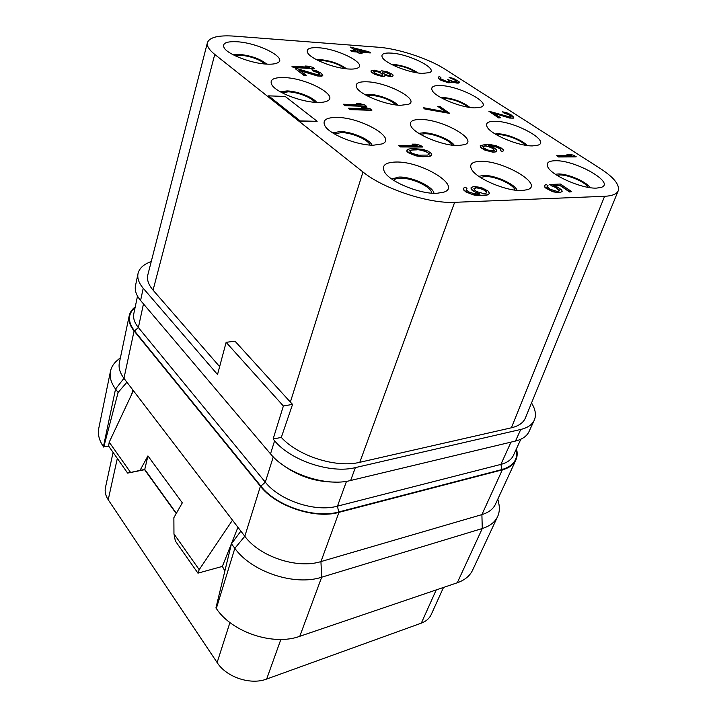 <?xml version="1.0" encoding="UTF-8"?>
<svg xmlns="http://www.w3.org/2000/svg" width="717" height="717" viewBox="0 0 717 717"><rect width="100%" height="100%" fill="white"/><g stroke="black" fill="none" stroke-linecap="round" stroke-linejoin="round"><path stroke-width="1.08" d="M618.233 190.722L525.427 417.903C523.401 422.743 518.732 426.041 511.409 427.789L359.8 462.295C336.407 468.219 298.263 456.146 281.306 437.415L273.105 439.037L283.376 406.001L292.563 404.379L290.358 402.085L362.981 171.99C383.263 188.741 429.008 203.879 454.65 202.319L604.61 196.297C612.273 195.92 616.808 194.065 618.233 190.722C619.846 184.762 613.797 177.314 600.084 168.387L444.925 69.155C428.891 58.731 398.338 48.648 378.639 47.259L234.477 36.146C218.595 35.052 209.579 37.203 207.428 42.608C206.639 45.897 209.077 49.831 214.759 54.42L362.981 171.99M207.428 42.608L147.854 274.772C146.68 279.549 148.41 284.676 153.062 290.134L219.635 366.629M283.376 406.001L226.133 342.314L217.529 374.525L143.212 288.243C138.838 283.063 137.108 278.178 138.031 273.58C139.313 268.221 143.714 264.223 151.242 261.588M531.53 402.963C535.527 409.452 536.433 415.215 534.264 420.243C532.148 424.715 527.649 427.789 520.766 429.447L355.363 467.609C330.904 473.928 290.824 460.61 274.602 440.785L273.105 439.037M281.306 437.415L292.563 404.379M534.264 420.243L528.985 431.67C526.834 436.205 522.334 439.333 515.469 441.054L350.649 480.489C326.289 487.004 286.531 473.785 270.515 453.87L140.595 300.504C136.266 295.296 134.563 290.358 135.495 285.698L138.031 273.58M226.133 342.314L235.006 341.184L290.358 402.085M153.062 290.143L214.759 54.42M359.8 462.295L454.65 202.319M436.85 193.303L443.859 192.147C462.564 186.16 421.193 160.975 395.659 162.042C384.966 162.409 381.292 165.77 384.635 172.107C390.12 182.001 420.216 194.28 436.85 193.303M373.467 145.201L382.098 143.92C397.603 138.363 360.92 117.337 336.865 117.427C325.939 117.445 322.014 120.339 325.088 126.12C329.999 134.644 357.344 145.479 373.467 145.201M317.084 102.414C321.44 102.549 324.729 102.128 326.961 101.133C339.966 96.06 307.046 78.189 284.353 77.579C273.294 77.284 269.171 79.766 271.985 85.036C276.386 92.457 301.472 102.164 317.084 102.414M266.607 64.109C271.546 64.387 275.149 63.983 277.425 62.908C288.449 58.319 258.622 42.903 237.157 41.765C226.043 41.21 221.759 43.325 224.331 48.129C228.293 54.644 251.497 63.446 266.607 64.109M522.066 190.525L527.479 189.673C544.373 184.619 503.164 160.348 480.462 161.352C472.073 161.603 469.097 164.22 471.535 169.212C475.989 178.47 506.668 191.502 522.066 190.525M457.966 145.578L464.759 144.619C478.983 139.851 442.353 119.336 420.727 119.47C412.015 119.443 408.815 121.747 411.11 126.398C415.152 134.446 442.963 145.892 457.966 145.578M400.525 105.309L408.43 104.332C420.512 99.914 387.601 82.321 366.996 81.801C358.061 81.523 354.664 83.548 356.815 87.85C360.49 94.904 385.934 105.112 400.525 105.309M348.767 69.011C352.755 69.235 355.677 68.931 357.55 68.088C367.902 64.037 338.057 48.747 318.42 47.743C309.314 47.25 305.765 49.007 307.763 52.995C311.115 59.215 334.588 68.429 348.767 69.011M596.714 188.087L600.98 187.442C616.27 183.14 575.375 159.801 555.101 160.742C548.424 160.922 545.987 162.992 547.797 166.953C551.409 175.522 582.5 189.046 596.714 188.087M532.525 145.91L537.965 145.175C551.014 141.07 514.546 121.119 495.035 121.272C488.008 121.227 485.364 123.082 487.112 126.837C490.437 134.357 518.597 146.25 532.525 145.91M474.645 107.873L481.053 107.12C492.265 103.266 459.436 85.995 440.686 85.565C433.373 85.314 430.55 86.963 432.217 90.503C435.282 97.136 461.022 107.729 474.645 107.873M422.17 73.394L429.384 72.668C439.091 69.092 409.282 53.981 391.276 53.094C383.747 52.673 380.772 54.125 382.349 57.45C385.172 63.338 408.887 72.874 422.17 73.394M268.552 95.845L300.172 121.227L317.147 121.298L285.258 96.481L268.552 95.845L300.253 120.94L317.147 121.298M556.804 155.517L558.552 156.969L576.056 156.88L574.308 155.455L569.89 154.272L566.932 154.28L571.368 155.464L556.804 155.517L558.66 156.718L576.154 156.638M566.932 154.28L570.365 155.464M488.833 111.207L498.691 117.938L500.672 117.749L492.911 112.694L511.49 118.045L513.426 117.92L513.784 117.247L510.997 114.783L506.865 112.793L502.545 111.816L509.993 115.258L511.104 116.656L509.814 116.961L488.833 111.207L498.781 117.696L500.672 117.749M493.699 113.205L509.644 118.063L513.336 118.162L513.784 117.247M502.545 111.816L503.827 112.936L508.792 114.783L510.988 116.728M438.159 77.069L438.329 78.35L440.964 80.286L448.618 82.814L451.952 82.545L451.504 81.532L458.916 82.831L459.095 81.648L453.332 78.377L449.156 77.409L455.107 79.945L457.034 81.837L453.727 81.657L447.74 79.533L449.9 81.595L447.426 81.765L441.161 79.022L440.157 77.92L440.901 77.517L439.655 76.71L438.159 77.069L439.037 78.753L444.182 81.433L448.699 82.58L452.024 82.312M451.728 81.863L456.89 83.109L458.844 83.064L459.373 82.258M449.156 77.409L455.035 80.179L456.944 81.872M447.74 79.533L449.819 81.613M440.193 78.019L440.901 77.517M554.133 185.613L559.905 185.452L569.585 191.986L571.718 191.654L560.38 184.018L549.688 184.574L556.302 187.908L559.385 190.767M547.134 186.456L548.075 185.775L546.094 184.412L544.427 185.64L544.839 186.814L550.181 190.471L555.783 192.21L560.174 192.541L562.182 191.269L561.734 190.086L558.462 187.585L553.506 185.38L560.013 185.192L569.701 191.726L571.718 191.654M544.427 185.64L544.732 187.074L545.978 188.23L553.004 191.842L560.058 192.801L562.182 191.269M480.229 145.73L480.372 147.012L481.457 148.043L484.898 150.122L492.955 152.21L496.496 151.789L496.639 149.88L494.022 147.819L488.662 145.56L495.608 146.402L500.457 148.858L501.049 150.095L500.421 150.498L501.945 151.538L503.594 150.713L503.298 149.683L500.986 147.845L496.343 145.802L491.163 144.762L485.095 144.529L480.229 145.73L481.555 147.792L487.775 150.911L493.054 151.95L495.133 151.95L496.917 150.911M489.487 145.56L497.231 147.272L500.358 149.118L500.923 150.176M500.421 150.498L501.846 151.789L503.594 150.713M423.272 107.667L424.814 109.029L449.595 113.367L439.862 106.474L437.836 106.403L446.01 111.942L423.272 107.667L424.903 108.787L449.684 113.125M437.836 106.403L445.382 111.825M371.137 70.732L371.048 71.745L371.863 72.56L374.982 74.451L381.982 76.405L384.76 76.253L384.975 75.088L389.958 76.45L392.692 76.298L393.122 75.088L392.289 74.272L387.234 71.843L381.569 70.741L380.046 71.718L374.417 70.167L371.137 70.732L371.128 71.503L373.414 73.34L377.536 75.133L383.29 76.235L384.832 76.011L385.065 75.402M385.065 75.393L391.097 76.764L393.158 75.859M360.122 52.216L370.313 52.95L368.986 51.785L350.434 47.089L355.489 50.799M350.434 47.089L355.946 50.835L350.344 50.423L351.662 51.597L357.272 52.009L359.593 53.578L361.977 53.748L359.728 51.947L370.375 52.717M463.343 188.257L463.469 189.799L465.978 192.013L474.125 195.087L480.793 195.624L486.995 195.149L489.594 193.509L488.089 191.027L481.259 187.478L473.587 186.456L471.033 187.773L471.284 189.028L474.134 191.475L480.157 194.083L474.313 193.769L468.801 191.905L466.803 190.435L466.238 188.93L466.991 188.401L465.342 187.191L463.343 188.257L463.576 189.512L466.086 191.735L471.329 194.128L480.901 195.347L487.103 194.872L489.594 193.509M471.033 187.773L471.177 189.306L472.369 190.534L479.35 194.11M466.247 189.127L466.991 188.401M398.795 145.363L400.48 146.958L422.447 147.03L420.754 145.461L415.743 144.153L412.042 144.135L417.07 145.443L398.795 145.363L400.57 146.68L422.537 146.761M412.042 144.135L415.923 145.443M406.951 150.005L406.933 151.386L408.269 152.73L415.833 155.858L422.716 156.727L428.954 156.485L431.284 155.804L431.715 153.752L428.085 151.117L422.905 149.36L411.925 148.473L407.471 149.342L407.023 151.117L410.644 153.796L413.592 154.908L422.806 156.458L429.044 156.207L431.849 154.863M343.255 104.234L344.769 105.686L366.468 106.394L364.935 104.969L360.149 103.696L356.492 103.571L361.296 104.843L343.255 104.234L344.85 105.417L366.548 106.134M356.492 103.571L360.077 104.807M348.596 108.186L350.129 109.647L371.854 110.31L370.313 108.867L365.5 107.595L361.843 107.478L366.665 108.751L348.596 108.186L350.21 109.387L371.935 110.042M361.843 107.478L365.446 108.715M291.882 66.188L293.253 67.506L314.602 68.751L313.221 67.452L308.642 66.224L305.048 66.009L309.636 67.246L291.882 66.188L293.316 67.255L314.673 68.5M305.048 66.009L308.346 67.165M295.234 68.671L303.909 75.402L306.284 75.267L299.473 70.23L319.54 75.975L322.82 75.321L320.741 72.91L316.717 70.884L311.904 69.8L319.226 73.313L319.836 74.667L318.07 74.9L297.546 68.805L295.234 68.671L303.972 75.142L306.284 75.267M300.118 70.714L317.407 75.957L321.933 76.199L322.82 75.321M311.904 69.8L313.042 70.938L318.178 72.856L319.916 74.425M511.409 427.789L604.61 196.297M433.955 193.294C433.337 186.519 411.522 176.49 398.894 177.063L391.76 179.008M393.696 180.325C394.798 178.999 397.03 178.3 400.373 178.21C412.006 177.655 432.127 187.209 431.607 193.16M515.021 190.113C513.82 184.538 494.972 176.006 485.077 176.49L480.524 177.493M517.1 190.346C515.012 184.027 494.434 174.912 483.581 175.423L478.822 176.337M443.5 587.447L431.186 614.621C429.375 618.52 426.086 621.361 421.309 623.145L266.652 679.053C250.636 685.309 226.438 677.242 217.126 662.553L108.222 499.758C105.542 495.662 104.61 491.62 105.444 487.614L113.08 452.391M216.31 608.5L215.925 607.953L231.448 543.782L234.844 548.326C251.47 571.852 294.696 586.237 321.673 577.212L299.787 636.302C273.419 646.107 231.932 632.286 216.31 608.5L234.844 548.326L244.811 536.271L260.414 486.234C275.937 506.354 314.88 519.305 338.98 512.35L502.33 469.841C509.151 467.986 513.659 464.724 515.873 460.054L495.465 504.212C493.162 509.097 488.644 512.556 481.896 514.609L502.33 469.841M224.869 570.956L222.36 566.412L197.946 573.152L199.201 569.657L232.487 520.175L244.811 536.271C259.572 556.652 297.268 569.199 320.938 561.59L481.896 514.609L482.272 528.528L457.285 582.76L299.787 636.302M457.285 582.76C464.759 580.125 469.868 575.921 472.62 570.132L497.607 516.625C499.498 512.467 499.848 507.86 498.647 502.805L497.822 499.122M232.487 520.175L123.951 378.343L134.079 330.949L260.414 486.234M134.079 330.949C129.867 325.652 128.235 320.607 129.194 315.803C129.947 312.361 131.964 309.385 135.244 306.876M516.455 448.779C517.584 452.929 517.387 456.684 515.873 460.054M338.98 512.35L320.938 561.59L321.673 577.212L482.272 528.528C489.854 526.135 494.963 522.173 497.607 516.625M240.867 531.118L231.448 543.782M237.945 527.291L222.36 566.412M176.212 513.56L144.61 469.689L127.635 473.103L108.59 446.001L109.217 442.183L133.398 390.684M197.946 573.152L175.333 540.976L173.962 533.905L173.873 517.683L182.315 502.841L147.935 455.913L144.753 469.438L140.021 470.388L147.935 455.913M108.715 446.189L103.427 446.691C99.143 440.399 97.593 434.269 98.776 428.3L110.481 371.236C109.351 376.954 111.036 382.887 115.545 389.035L103.427 446.691M132.914 390.048L131.578 394.565M126.927 382.215L118.108 392.459L103.723 447.103M127.635 473.103L140.021 470.388M130.584 472.44L109.217 442.183M199.201 569.657L173.962 533.905M144.726 469.402L176.364 513.3M118.108 392.459L115.545 389.035L123.951 378.343C119.9 372.93 118.377 367.713 119.38 362.694L129.194 315.803M120.447 357.622L117.283 360.391C113.627 363.492 111.359 367.113 110.481 371.236M344.859 68.635C339.051 64.288 331.442 61.563 322.05 60.47L318.223 60.569M346.553 68.832C340.001 63.965 331.469 60.918 320.947 59.681L316.69 59.789M264.932 63.992C259.437 59.368 251.398 56.446 240.822 55.218L234.871 55.639M266.724 64.118C260.459 58.982 251.461 55.747 239.756 54.393L233.231 54.815M588.128 187.343C585.475 182.082 568.043 174.554 559.61 174.975L556.984 175.324M590.028 187.639C586.658 181.715 567.452 173.523 558.113 173.971L555.415 174.285M416.308 72.686C410.267 68.635 403.115 66.134 394.852 65.175L392.979 65.139M417.948 72.946C411.182 68.366 403.106 65.525 393.732 64.422L391.491 64.387M369.945 145.058C368.717 139.86 351.68 132.502 341.175 132.582L334.552 134.007M372.042 145.175C369.918 139.322 351.348 131.498 339.858 131.561L332.751 132.905M452.4 145.192C450.016 140.308 434.018 133.631 424.966 133.703L420.485 134.348M454.3 145.399C451.19 139.905 433.624 132.69 423.622 132.753L418.862 133.353M525.22 145.201C521.815 140.604 507 134.644 499.193 134.706L496.666 134.895M526.995 145.479C522.989 140.308 506.534 133.738 497.84 133.801L495.142 133.98M314.718 102.28C312.236 97.79 297.752 92.072 288.315 91.83L281.933 92.69M316.636 102.397C313.437 97.378 297.537 91.202 287.132 90.916L280.23 91.749M395.99 104.933C390.12 99.69 381.758 96.454 370.913 95.236L366.674 95.576M397.765 105.13C393.92 100.38 378.854 94.617 369.694 94.375L365.114 94.707M468.228 107.174C461.945 102.307 454.049 99.34 444.54 98.283L442.255 98.337M469.913 107.442C462.832 101.975 453.96 98.65 443.303 97.458L440.767 97.521M552.009 186.151L556.419 187.648L559.35 189.924L558.973 191.134L557.252 191.439L550.172 189.27L547.25 186.976L547.089 186.277L548.075 185.775M549.796 184.314L552.117 185.891M494.13 150.704L490.392 150.704L486.789 149.665L483.348 147.585L482.801 146.349L485.651 145.748L490.347 146.994L493.78 149.055L494.13 150.704M482.819 146.537L485.552 146.008L488.519 146.626L491.566 147.863L493.681 149.306L494.246 150.489M374.247 72.614L373.512 71.333L374.417 70.929L378.011 71.601L382.188 73.69L382.941 74.971L382.044 75.384L378.433 74.711L374.247 72.614M390.281 74.156L390.648 75.41L389.125 75.626L385.208 74.478L382.251 72.462L383.201 71.601L385.71 72.059L389.286 73.484L390.783 75.034M373.557 71.521L377.94 71.843L381.121 73.259L382.815 75.025M382.26 72.48L383.129 71.843L385.638 72.292L390.2 74.398M359.593 53.578L362.049 53.515M357.272 52.009L359.656 53.345M351.662 51.597L357.335 51.776M350.344 50.423L351.733 51.364M354.422 48.362L365.849 51.552L358.339 51.006L354.422 48.362M355.058 48.792L364.63 51.472M484.029 193.698L476.814 191.645L474.484 189.942L473.901 188.446L475.703 187.639L478.356 187.809L483.787 189.655L486.117 191.34L486.735 192.837L484.029 193.698M473.919 188.643L476.527 187.89L480.3 188.535L483.679 189.933L486.009 191.618L486.61 192.936M417.169 149.575L424.249 150.678L429.107 153.537L429.089 154.2L427.52 155.096L418.62 155.123L412.714 153.563L410.733 152.452L409.748 150.669L413.897 149.566L420.261 149.799M420.171 150.068L425.988 151.61L427.959 152.703L428.999 154.254M409.73 150.902L411.28 150.059L417.079 149.844M270.515 453.87L274.602 440.785M140.595 300.504L143.212 288.243M436.232 589.912L421.309 623.145M516.186 449.362C518.274 459.346 513.551 466.068 502.008 469.536L338.666 511.983C314.799 518.875 276.251 506.05 260.88 486.135L134.509 330.904C127.545 321.664 127.751 313.858 135.119 307.476M280.858 639.439L266.652 679.053M229.933 622.544L217.126 662.553M117.319 458.423L108.222 499.758M510.997 442.12L500.887 464.401L502.008 469.536M520.838 439.225L513.417 455.394C511.382 459.714 507.206 462.716 500.887 464.401L337.465 506.148L338.666 511.983M346.508 481.313L337.465 506.148C315.31 512.431 279.657 500.574 265.317 482.174L260.88 486.135M143.472 303.909L138.381 327.544L265.317 482.174L273.267 456.881M137.512 296.13L133.828 313.571C132.932 318.007 134.446 322.659 138.381 327.544L134.509 330.904M336.237 482.093C315.328 482.263 296.659 475.9 280.204 463.021M350.649 480.489L355.363 467.609M515.469 441.054L520.766 429.447"/></g></svg>
